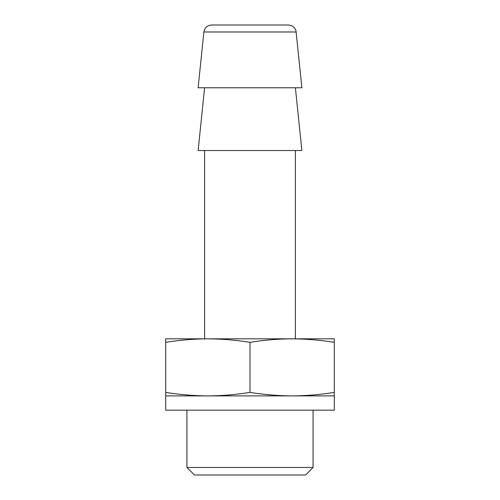 <?xml version="1.0" encoding="UTF-8"?>
<svg xmlns="http://www.w3.org/2000/svg" width="500" height="500" viewBox="0 0 500 500"><rect width="100%" height="100%" fill="white"/><g stroke="black" fill="none" stroke-linecap="round" stroke-linejoin="round"><path stroke-width="0.75" d="M165.706 395.894L165.706 392.4C179.756 394.65 193.806 395.812 207.85 395.894C221.9 395.812 235.95 394.65 250 392.4C264.05 394.65 278.1 395.812 292.15 395.894C306.194 395.812 320.244 394.65 334.294 392.4L334.294 395.894L165.706 395.894L165.706 410.156L334.294 410.156L334.294 395.894M334.294 342.325C320.244 340.075 306.194 338.913 292.15 338.831L334.294 338.831L334.294 392.4M250 342.325C235.95 340.075 221.9 338.913 207.85 338.831L292.15 338.831C278.1 338.913 264.05 340.075 250 342.325L250 392.4M207.85 338.831C193.806 338.913 179.756 340.075 165.706 342.325L165.706 338.831L207.85 338.831L204.613 338.831L204.613 150.531M313.075 467.463L186.925 467.463L194.456 475L305.544 475L313.075 467.463L313.075 410.156M186.925 467.463L186.925 410.156M204.613 87.769L198.125 150.531L301.875 150.531L295.387 87.769M288.369 25L211.631 25C207.275 25.356 204.694 27.681 203.888 31.981L198.125 87.769L301.875 87.769L296.112 31.981C296.206 29.994 294.056 25.369 288.369 25L279.181 25M165.706 342.325L165.706 392.4M203.888 31.981L296.112 31.981M295.387 338.831L295.387 150.531"/></g></svg>
